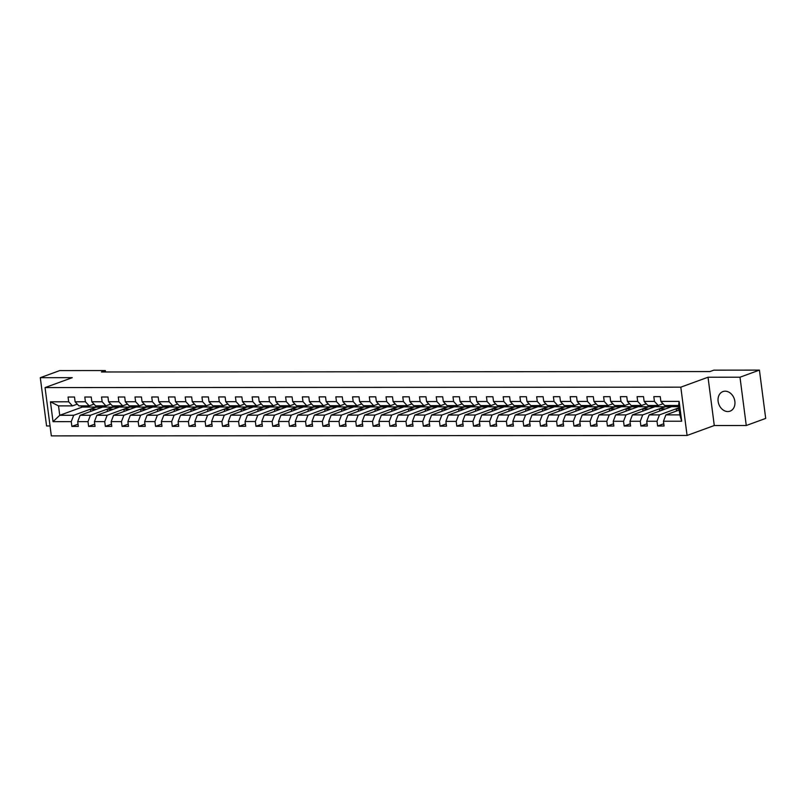 <?xml version="1.0" encoding="UTF-8"?>
<svg xmlns="http://www.w3.org/2000/svg" width="806" height="806" viewBox="0 0 806 806"><rect width="100%" height="100%" fill="white"/><g stroke="black" fill="none" stroke-linecap="round" stroke-linejoin="round"><path stroke-width="1.21" d="M725.178 391.192A10.418 8.181 -110 0 0 722.922 391.585A10.418 8.181 -110 0 0 718.388 402.788A10.418 8.181 -110 0 0 727.818 411.554A10.418 8.181 -110 0 0 730.065 411.161A10.418 8.181 -110 0 0 734.598 399.947A10.418 8.181 -110 0 0 725.178 391.192M746.265 425.508L739.989 377.208L708.021 377.228L714.287 425.528L746.265 425.508L765.7 418.415L759.423 370.115L713.834 370.156L709.945 371.566L101.445 371.979L105.334 370.559L59.735 370.589L40.3 377.682L46.577 425.971L50.043 425.971M714.287 425.528L687.075 435.452L51.332 435.885L45.055 387.585L680.808 387.162L687.075 435.452M679.196 410.032L665.887 414.889L679.831 414.878L678.612 405.478L664.658 405.489L660.87 401.398L660.255 396.633L653.817 396.643L654.442 401.408L644.135 401.408L643.52 396.643L637.083 396.653L637.697 401.418L627.4 401.418L626.786 396.663L620.348 396.663L620.963 401.428L610.666 401.438L610.051 396.673L603.613 396.673L604.228 401.438L593.931 401.448L593.317 396.683L586.879 396.683L587.493 401.448L577.197 401.459L576.572 396.693L570.144 396.693L570.759 401.459L560.462 401.469L559.838 396.703L553.4 396.703L554.024 401.469L543.728 401.479L543.103 396.713L536.665 396.723L537.29 401.479L526.983 401.489L526.368 396.723L519.93 396.733L520.555 401.499L510.248 401.499L509.634 396.733L503.196 396.743L503.81 401.509L493.514 401.509L492.899 396.743L486.461 396.754L487.076 401.519L476.779 401.519L476.165 396.764L469.727 396.764L470.341 401.529L460.045 401.539L459.43 396.774L452.992 396.774L453.607 401.539L443.31 401.549L442.685 396.784L436.248 396.784L436.872 401.549L426.575 401.559L425.951 396.794L419.513 396.794L420.138 401.559L409.841 401.569L409.216 396.804L402.778 396.804L403.403 401.569L393.096 401.579L392.482 396.814L386.044 396.824L386.668 401.579L376.362 401.59L375.747 396.824L369.309 396.834L369.924 401.6L359.627 401.6L359.013 396.834L352.575 396.844L353.189 401.61L342.893 401.61L342.278 396.844L335.84 396.854L336.455 401.62L326.158 401.62L325.533 396.864L319.105 396.864L319.72 401.63L309.423 401.64L308.799 396.874L302.361 396.874L302.985 401.64L292.689 401.65L292.064 396.884L285.626 396.884L286.251 401.65L275.944 401.66L275.33 396.895L268.892 396.895L269.516 401.66L259.21 401.67L258.595 396.905L252.157 396.905L252.772 401.67L242.475 401.68L241.86 396.915L235.423 396.925L236.037 401.68L225.74 401.69L225.126 396.925L218.688 396.935L219.303 401.7L209.006 401.7L208.391 396.935L201.953 396.945L202.568 401.71L192.271 401.71L191.647 396.945L185.219 396.955L185.833 401.72L175.537 401.72L174.912 396.965L168.474 396.965L169.099 401.731L158.802 401.741L158.178 396.975L151.74 396.975L152.364 401.741L142.058 401.751L141.443 396.985L135.005 396.985L135.63 401.751L125.323 401.761L124.708 396.995L118.27 396.995L118.885 401.761L108.588 401.771L107.974 397.005L101.536 397.005L102.15 401.771L91.854 401.781L91.239 397.015L84.801 397.026L85.416 401.781L75.119 401.791L74.505 397.026L68.067 397.036L68.681 401.801L50.446 401.811L53.025 421.649L59.745 415.292L73.689 415.281L96.236 407.06L82.293 407.07L59.745 415.292L58.526 405.892L50.446 401.811M660.87 401.398L679.115 401.388L681.685 421.226L663.449 421.236L664.073 426.001L657.636 426.011L663.781 423.765M53.025 421.649L71.26 421.639L71.875 426.404L78.313 426.394L77.698 421.629L87.995 421.629L88.61 426.394L95.048 426.384L94.433 421.619L104.73 421.619L105.344 426.384L111.782 426.374L111.168 421.609L121.464 421.609L122.089 426.364L128.527 426.364L127.902 421.598L138.199 421.588L138.823 426.354L145.261 426.354L144.637 421.588L154.933 421.578L155.558 426.344L161.996 426.344L161.371 421.578L171.678 421.568L172.293 426.334L178.731 426.334L178.106 421.568L188.413 421.558L189.027 426.324L195.465 426.324L194.851 421.558L205.147 421.548L205.762 426.314L212.2 426.303L211.585 421.548L221.882 421.538L222.496 426.303L228.934 426.293L228.32 421.528L238.616 421.528L239.241 426.293L245.669 426.283L245.054 421.518L255.351 421.518L255.976 426.283L262.413 426.273L261.789 421.508L272.085 421.508L272.71 426.263L279.148 426.263L278.523 421.498L288.82 421.488L289.445 426.253L295.883 426.253L295.258 421.488L305.565 421.478L306.179 426.243L312.617 426.243L312.003 421.478L322.299 421.467L322.914 426.233L329.352 426.233L328.737 421.467L339.034 421.457L339.648 426.223L346.086 426.223L345.472 421.457L355.768 421.447L356.383 426.213L362.821 426.203L362.206 421.447L372.503 421.437L373.128 426.203L379.555 426.193L378.941 421.427L389.238 421.427L389.862 426.193L396.3 426.183L395.675 421.417L405.972 421.417L406.597 426.183L413.035 426.173L412.41 421.407L422.717 421.407L423.331 426.162L429.769 426.162L429.145 421.397L439.451 421.387L440.066 426.152L446.504 426.152L445.889 421.387L456.186 421.377L456.8 426.142L463.238 426.142L462.624 421.377L472.921 421.367L473.535 426.132L479.973 426.132L479.358 421.367L489.655 421.357L490.27 426.122L496.708 426.122L496.093 421.357L506.39 421.347L507.014 426.112L513.452 426.102L512.828 421.347L523.124 421.337L523.749 426.102L530.187 426.092L529.562 421.326L539.859 421.326L540.483 426.092L546.921 426.082L546.297 421.316L556.603 421.316L557.218 426.072L563.656 426.072L563.031 421.306L573.338 421.296L573.953 426.062L580.391 426.062L579.776 421.296L590.073 421.286L590.687 426.052L597.125 426.052L596.511 421.286L606.807 421.276L607.422 426.042L613.86 426.042L613.245 421.276L623.542 421.266L624.166 426.031L630.594 426.031L629.98 421.266L640.276 421.256L640.901 426.021L647.339 426.011L646.714 421.256L657.011 421.246L657.636 426.011M644.135 401.408L647.923 405.499L658.23 405.489L663.036 403.735M678.914 407.786L659.449 414.889L649.152 414.899L671.7 406.667L678.763 406.667M658.23 405.489L654.442 401.408M657.011 421.246L659.449 414.889M646.714 421.256L649.152 414.899M627.4 401.418L631.189 405.509L641.485 405.499L646.301 403.746M665.262 406.677L642.714 414.899L632.408 414.909L654.956 406.687L671.338 406.798M641.485 405.499L637.697 401.418M640.276 421.256L642.714 414.899M629.98 421.266L632.408 414.909M610.666 401.438L614.454 405.519L624.751 405.509L629.567 403.756M648.528 406.687L625.97 414.909L615.673 414.919L638.221 406.698L654.603 406.818M624.751 405.509L620.963 401.428M623.542 421.266L625.97 414.909M613.245 421.276L615.673 414.919M593.931 401.448L597.72 405.529L608.016 405.529L612.832 403.766M631.783 406.698L609.235 414.919L598.939 414.929L621.486 406.708L637.868 406.829M608.016 405.529L604.228 401.438M606.807 421.276L609.235 414.919M596.511 421.286L598.939 414.929M577.197 401.459L580.985 405.539L591.282 405.539L596.097 403.776M615.049 406.708L592.501 414.939L582.204 414.939L604.752 406.718L621.134 406.839M591.282 405.539L587.493 401.448M590.073 421.286L592.501 414.939M579.776 421.296L582.204 414.939M560.462 401.469L564.25 405.559L574.547 405.549L579.363 403.796M598.314 406.718L575.766 414.949L565.469 414.949L588.017 406.728L604.399 406.849M574.547 405.549L570.759 401.459M573.338 421.296L575.766 414.949M563.031 421.306L565.469 414.949M543.728 401.479L547.516 405.569L557.812 405.559L562.628 403.806M581.579 406.728L559.032 414.959L548.735 414.959L571.283 406.738L587.655 406.859M557.812 405.559L554.024 401.469M556.603 421.316L559.032 414.959M546.297 421.316L548.735 414.959M526.983 401.489L530.771 405.579L541.078 405.569L545.884 403.816M564.845 406.748L542.297 414.969L532 414.979L554.548 406.748L570.92 406.869M541.078 405.569L537.29 401.479M539.859 421.326L542.297 414.969M529.562 421.326L532 414.979M510.248 401.499L514.037 405.589L524.343 405.579L529.149 403.826M548.11 406.758L525.562 414.979L515.256 414.989L537.814 406.758L554.185 406.879M524.343 405.579L520.555 401.499M523.124 421.337L525.562 414.979M512.828 421.347L515.256 414.989M493.514 401.509L497.302 405.599L507.599 405.589L512.415 403.836M531.376 406.768L508.828 414.989L498.521 414.999L521.069 406.768L537.451 406.889M507.599 405.589L503.81 401.509M506.39 421.347L508.828 414.989M496.093 421.357L498.521 414.999M476.779 401.519L480.567 405.609L490.864 405.599L495.68 403.846M514.641 406.778L492.083 414.999L481.787 415.009L504.334 406.788L520.716 406.899M490.864 405.599L487.076 401.519M489.655 421.357L492.083 414.999M479.358 421.367L481.787 415.009M460.045 401.539L463.833 405.62L474.13 405.62L478.945 403.856M497.896 406.788L475.349 415.009L465.052 415.019L487.6 406.798L503.982 406.919M474.13 405.62L470.341 401.529M472.921 421.367L475.349 415.009M462.624 421.377L465.052 415.019M443.31 401.549L447.098 405.63L457.395 405.63L462.211 403.866M481.162 406.798L458.614 415.019L448.317 415.03L470.865 406.808L487.247 406.929M457.395 405.63L453.607 401.539M456.186 421.377L458.614 415.019M445.889 421.387L448.317 415.03M426.575 401.559L430.364 405.64L440.66 405.64L445.476 403.877M464.427 406.808L441.879 415.04L431.583 415.04L454.131 406.818L470.503 406.939M440.66 405.64L436.872 401.549M439.451 421.387L441.879 415.04M429.145 421.397L431.583 415.04M409.841 401.569L413.629 405.66L423.926 405.65L428.742 403.897M447.693 406.818L425.145 415.05L414.848 415.05L437.396 406.829L453.768 406.949M423.926 405.65L420.138 401.559M422.717 421.407L425.145 415.05M412.41 421.407L414.848 415.05M393.096 401.579L396.884 405.67L407.191 405.66L411.997 403.907M430.958 406.829L408.41 415.06L398.114 415.06L420.661 406.839L437.033 406.959M407.191 405.66L403.403 401.569M405.972 421.417L408.41 415.06M395.675 421.417L398.114 415.06M376.362 401.59L380.15 405.68L390.457 405.67L395.262 403.917M414.224 406.849L391.676 415.07L381.369 415.08L403.927 406.849L420.299 406.97M390.457 405.67L386.668 401.579M389.238 421.427L391.676 415.07M378.941 421.427L381.369 415.08M359.627 401.6L363.415 405.69L373.712 405.68L378.528 403.927M397.489 406.859L374.941 415.08L364.634 415.09L387.182 406.859L403.564 406.98M373.712 405.68L369.924 401.6M372.503 421.437L374.941 415.08M362.206 421.447L364.634 415.09M342.893 401.61L346.681 405.7L356.977 405.69L361.793 403.937M380.754 406.869L358.196 415.09L347.9 415.1L370.448 406.869L386.83 406.99M356.977 405.69L353.189 401.61M355.768 421.447L358.196 415.09M345.472 421.457L347.9 415.1M326.158 401.62L329.946 405.71L340.243 405.7L345.059 403.947M364.01 406.879L341.462 415.1L331.165 415.11L353.713 406.889L370.095 407M340.243 405.7L336.455 401.62M339.034 421.457L341.462 415.1M328.737 421.467L331.165 415.11M309.423 401.64L313.212 405.72L323.508 405.72L328.324 403.957M347.275 406.889L324.727 415.11L314.431 415.12L336.979 406.899L353.36 407.02M323.508 405.72L319.72 401.63M322.299 421.467L324.727 415.11M312.003 421.478L314.431 415.12M292.689 401.65L296.477 405.73L306.774 405.73L311.59 403.967M330.541 406.899L307.993 415.12L297.696 415.13L320.244 406.909L336.616 407.03M306.774 405.73L302.985 401.64M305.565 421.478L307.993 415.12M295.258 421.488L297.696 415.13M275.944 401.66L279.742 405.74L290.039 405.74L294.855 403.977M313.806 406.909L291.258 415.14L280.962 415.14L303.509 406.919L319.881 407.04M290.039 405.74L286.251 401.65M288.82 421.488L291.258 415.14M278.523 421.498L280.962 415.14M259.21 401.67L262.998 405.761L273.305 405.75L278.11 403.997M297.071 406.919L274.524 415.15L264.227 415.15L286.775 406.929L303.147 407.05M273.305 405.75L269.516 401.66M272.085 421.508L274.524 415.15M261.789 421.508L264.227 415.15M242.475 401.68L246.263 405.771L256.56 405.761L261.376 404.008M280.337 406.929L257.789 415.161L247.482 415.161L270.03 406.939L286.412 407.06M256.56 405.761L252.772 401.67M255.351 421.518L257.789 415.161M245.054 421.518L247.482 415.161M225.74 401.69L229.529 405.781L239.825 405.771L244.641 404.018M263.602 406.949L241.054 415.171L230.748 415.181L253.296 406.949L269.678 407.07M239.825 405.771L236.037 401.68M238.616 421.528L241.054 415.171M228.32 421.528L230.748 415.181M209.006 401.7L212.794 405.791L223.091 405.781L227.907 404.028M246.858 406.959L224.31 415.181L214.013 415.191L236.561 406.959L252.943 407.08M223.091 405.781L219.303 401.7M221.882 421.538L224.31 415.181M211.585 421.548L214.013 415.191M192.271 401.71L196.06 405.801L206.356 405.791L211.172 404.038M230.123 406.97L207.575 415.191L197.279 415.201L219.826 406.97L236.208 407.09M206.356 405.791L202.568 401.71M205.147 421.548L207.575 415.191M194.851 421.558L197.279 415.201M175.537 401.72L179.325 405.811L189.622 405.801L194.437 404.048M213.389 406.98L190.841 415.201L180.544 415.211L203.092 406.99L219.474 407.101M189.622 405.801L185.833 401.72M188.413 421.558L190.841 415.201M178.106 421.568L180.544 415.211M158.802 401.741L162.59 405.821L172.887 405.821L177.703 404.058M196.654 406.99L174.106 415.211L163.809 415.221L186.357 407L202.729 407.121M172.887 405.821L169.099 401.731M171.678 421.568L174.106 415.211M161.371 421.578L163.809 415.221M142.058 401.751L145.846 405.831L156.152 405.831L160.958 404.068M179.919 407L157.371 415.221L147.075 415.231L169.623 407.01L185.995 407.131M156.152 405.831L152.364 401.741M154.933 421.578L157.371 415.221M144.637 421.588L147.075 415.231M125.323 401.761L129.111 405.841L139.418 405.841L144.224 404.088M163.185 407.01L140.637 415.241L130.33 415.241L152.888 407.02L169.26 407.141M139.418 405.841L135.63 401.751M138.199 421.588L140.637 415.241M127.902 421.598L130.33 415.241M108.588 401.771L112.377 405.861L122.673 405.851L127.489 404.098M146.45 407.02L123.902 415.251L113.596 415.251L136.143 407.03L152.525 407.151M122.673 405.851L118.885 401.761M121.464 421.609L123.902 415.251M111.168 421.609L113.596 415.251M91.854 401.781L95.642 405.871L105.939 405.861L110.754 404.108M129.716 407.03L107.158 415.261L96.861 415.271L119.409 407.04L135.791 407.161M105.939 405.861L102.15 401.771M104.73 421.619L107.158 415.261M94.433 421.619L96.861 415.271M75.119 401.791L78.907 405.881L89.204 405.871L94.02 404.118M112.971 407.05L90.423 415.271L80.126 415.281L102.674 407.05L119.056 407.171M89.204 405.871L85.416 401.781M87.995 421.629L90.423 415.271M77.698 421.629L80.126 415.281M58.526 405.892L72.469 405.881L77.285 404.128M72.469 405.881L68.681 401.801M71.26 421.639L73.689 415.281M739.989 377.208L759.423 370.115M708.021 377.228L680.808 387.162M45.055 387.585L72.268 377.661L40.3 377.682M105.515 371.969L105.334 370.559M82.202 406.345L82.293 407.07M90.695 411.423L90.423 409.317L96.236 407.06M96.257 407.191L102.322 407.181M681.685 421.226L679.831 414.878M678.612 405.478L679.115 401.388M663.449 421.236L665.887 414.889M71.875 426.404L78.021 424.158M90.423 409.317L96.488 409.307M107.43 411.413L107.158 409.307L112.991 407.181M107.158 409.307L113.223 409.297M88.61 426.394L94.755 424.147M124.174 411.403L123.892 409.297L129.726 407.161M123.892 409.297L129.957 409.287M105.344 426.384L111.5 424.137M140.909 411.392L140.637 409.277L146.46 407.151M140.637 409.277L146.692 409.277M122.089 426.364L128.235 424.127M157.644 411.372L157.371 409.267L163.205 407.141M157.371 409.267L163.427 409.267M138.823 426.354L144.969 424.117M174.378 411.362L174.106 409.257L179.94 407.131M174.106 409.257L180.161 409.257M155.558 426.344L161.704 424.107M191.113 411.352L190.841 409.247L196.674 407.121M190.841 409.247L196.906 409.247M172.293 426.334L178.438 424.097M207.847 411.342L207.575 409.236L213.409 407.111M207.575 409.236L213.64 409.236M189.027 426.324L195.173 424.077M224.582 411.332L224.31 409.226L230.143 407.101M224.31 409.226L230.375 409.216M205.762 426.314L211.907 424.067M241.316 411.322L241.044 409.216L246.878 407.09M241.044 409.216L247.11 409.206M222.496 426.303L228.642 424.057M258.061 411.312L257.779 409.206L263.612 407.08M257.779 409.206L263.844 409.196M239.241 426.293L245.387 424.047M274.796 411.302L274.524 409.196L280.347 407.06M274.524 409.196L280.579 409.186M255.976 426.283L262.121 424.037M291.53 411.292L291.258 409.176L297.092 407.05M291.258 409.176L297.313 409.176M272.71 426.263L278.856 424.027M308.265 411.272L307.993 409.166L313.826 407.04M307.993 409.166L314.048 409.166M289.445 426.253L295.59 424.016M324.999 411.262L324.727 409.156L330.561 407.03M324.727 409.156L330.792 409.156M306.179 426.243L312.325 424.006M341.734 411.251L341.462 409.146L347.295 407.02M341.462 409.146L347.527 409.146M322.914 426.233L329.06 423.996M358.469 411.241L358.196 409.136L364.03 407.01M358.196 409.136L364.262 409.136M339.648 426.223L345.794 423.976M375.213 411.231L374.931 409.126L380.764 407M374.931 409.126L380.996 409.116M356.383 426.213L362.529 423.966M391.948 411.221L391.676 409.116L397.499 406.99M391.676 409.116L397.731 409.105M373.128 426.203L379.273 423.956M408.682 411.211L408.41 409.105L414.234 406.98M408.41 409.105L414.465 409.095M389.862 426.193L396.008 423.946M425.417 411.201L425.145 409.095L430.978 406.959M425.145 409.095L431.2 409.085M406.597 426.183L412.743 423.936M442.151 411.191L441.879 409.075L447.713 406.949M441.879 409.075L447.945 409.075M423.331 426.162L429.477 423.926M458.886 411.171L458.614 409.065L464.447 406.939M458.614 409.065L464.679 409.065M440.066 426.152L446.212 423.916M475.621 411.161L475.349 409.055L481.182 406.929M475.349 409.055L481.414 409.055M456.8 426.142L462.946 423.906M492.355 411.151L492.083 409.045L497.917 406.919M492.083 409.045L498.148 409.045M473.535 426.132L479.681 423.896M509.1 411.141L508.818 409.035L514.651 406.909M508.818 409.035L514.883 409.035M490.27 426.122L496.425 423.875M525.834 411.131L525.562 409.025L531.386 406.899M525.562 409.025L531.617 409.015M507.014 426.112L513.16 423.865M542.569 411.12L542.297 409.015L548.12 406.889M542.297 409.015L548.352 409.005M523.749 426.102L529.895 423.855M559.304 411.11L559.032 409.005L564.865 406.879M559.032 409.005L565.087 408.995M540.483 426.092L546.629 423.845M576.038 411.1L575.766 408.995L581.6 406.859M575.766 408.995L581.831 408.985M557.218 426.072L563.364 423.835M592.773 411.09L592.501 408.974L598.334 406.849M592.501 408.974L598.566 408.974M573.953 426.062L580.098 423.825M609.507 411.07L609.235 408.964L615.069 406.839M609.235 408.964L615.3 408.964M590.687 426.052L596.833 423.815M626.242 411.06L625.97 408.954L631.803 406.829M625.97 408.954L632.035 408.954M607.422 426.042L613.567 423.805M642.987 411.05L642.704 408.944L648.538 406.818M642.704 408.944L648.77 408.944M624.166 426.031L630.312 423.795M659.721 411.04L659.449 408.934L665.272 406.808M659.449 408.934L665.504 408.934M640.901 426.021L647.047 423.775M676.456 411.03L676.184 408.924L678.924 407.917M676.184 408.924L679.055 408.924M75.754 402.476A3.536 2.106 90 0 0 76.52 403.322L76.58 403.363M80.509 405.881A10.216 6.085 90 0 0 82.333 406.345L84.368 406.345A10.216 6.085 90 0 0 85.013 406.284M85.869 405.871A10.216 6.085 90 0 0 87.693 406.345A10.216 6.085 90 0 0 89.99 405.589M82.544 405.881A10.216 6.085 90 0 0 84.368 406.345M87.693 406.345L85.658 406.345A10.216 6.085 -90 0 1 83.834 405.871M92.489 402.466A3.536 2.106 90 0 0 93.254 403.312L93.315 403.353M97.244 405.871A10.216 6.085 90 0 0 99.067 406.335L101.103 406.335A10.216 6.085 90 0 0 101.747 406.274M102.614 405.861A10.216 6.085 90 0 0 104.427 406.335A10.216 6.085 90 0 0 106.724 405.579M99.279 405.861A10.216 6.085 90 0 0 101.103 406.335M104.427 406.335L102.392 406.335A10.216 6.085 -90 0 1 100.569 405.861M109.223 402.456A3.536 2.106 90 0 0 109.989 403.302L110.049 403.343M113.978 405.851A10.216 6.085 90 0 0 115.802 406.325L117.837 406.325A10.216 6.085 90 0 0 118.482 406.264M119.348 405.851A10.216 6.085 90 0 0 121.172 406.325A10.216 6.085 90 0 0 123.459 405.559M116.024 405.851A10.216 6.085 90 0 0 117.837 406.325M121.172 406.325L119.127 406.325A10.216 6.085 -90 0 1 117.303 405.851M125.958 402.436A3.536 2.106 90 0 0 126.723 403.292L126.784 403.332M130.713 405.841A10.216 6.085 90 0 0 132.537 406.315L134.582 406.315A10.216 6.085 90 0 0 135.227 406.254M136.083 405.841A10.216 6.085 90 0 0 137.907 406.305A10.216 6.085 90 0 0 140.204 405.549M132.758 405.841A10.216 6.085 90 0 0 134.582 406.315M137.907 406.305L135.861 406.315A10.216 6.085 -90 0 1 134.038 405.841M142.692 402.426A3.536 2.106 90 0 0 143.458 403.282L143.518 403.322M147.458 405.831A10.216 6.085 90 0 0 149.271 406.305L151.316 406.295A10.216 6.085 90 0 0 151.961 406.244M152.818 405.831A10.216 6.085 90 0 0 154.641 406.295A10.216 6.085 90 0 0 156.938 405.539M149.493 405.831A10.216 6.085 90 0 0 151.316 406.295M154.641 406.295L152.606 406.295A10.216 6.085 -90 0 1 150.782 405.831M159.427 402.416A3.536 2.106 90 0 0 160.193 403.272L160.253 403.312M164.192 405.821A10.216 6.085 90 0 0 166.016 406.295L168.051 406.284A10.216 6.085 90 0 0 168.696 406.234M169.552 405.821A10.216 6.085 90 0 0 171.376 406.284A10.216 6.085 90 0 0 173.673 405.529M166.227 405.821A10.216 6.085 90 0 0 168.051 406.284M171.376 406.284L169.341 406.284A10.216 6.085 -90 0 1 167.517 405.821M176.161 402.406A3.536 2.106 90 0 0 176.927 403.262L176.998 403.302M180.927 405.811A10.216 6.085 90 0 0 182.75 406.274L184.786 406.274A10.216 6.085 90 0 0 185.43 406.224M186.287 405.811A10.216 6.085 90 0 0 188.11 406.274A10.216 6.085 90 0 0 190.407 405.519M182.962 405.811A10.216 6.085 90 0 0 184.786 406.274M188.11 406.274L186.075 406.274A10.216 6.085 -90 0 1 184.252 405.811M192.896 402.396A3.536 2.106 90 0 0 193.662 403.252L193.732 403.292M197.661 405.801A10.216 6.085 90 0 0 199.485 406.264L201.52 406.264A10.216 6.085 90 0 0 202.165 406.204M203.021 405.801A10.216 6.085 90 0 0 204.845 406.264A10.216 6.085 90 0 0 207.142 405.509M199.697 405.801A10.216 6.085 90 0 0 201.52 406.264M204.845 406.264L202.81 406.264A10.216 6.085 -90 0 1 200.986 405.801M209.641 402.385A3.536 2.106 90 0 0 210.406 403.232L210.467 403.272M214.396 405.791A10.216 6.085 90 0 0 216.22 406.254L218.255 406.254A10.216 6.085 90 0 0 218.9 406.194M219.756 405.781A10.216 6.085 90 0 0 221.579 406.254A10.216 6.085 90 0 0 223.877 405.499M216.431 405.791A10.216 6.085 90 0 0 218.255 406.254M221.579 406.254L219.544 406.254A10.216 6.085 -90 0 1 217.721 405.791M226.375 402.375A3.536 2.106 90 0 0 227.141 403.222L227.201 403.262M231.131 405.781A10.216 6.085 90 0 0 232.954 406.244L234.989 406.244A10.216 6.085 90 0 0 235.634 406.184M236.501 405.771A10.216 6.085 90 0 0 238.314 406.244A10.216 6.085 90 0 0 240.611 405.489M233.166 405.781A10.216 6.085 90 0 0 234.989 406.244M238.314 406.244L236.279 406.244A10.216 6.085 -90 0 1 234.455 405.771M243.11 402.365A3.536 2.106 90 0 0 243.875 403.212L243.936 403.252M247.865 405.771A10.216 6.085 90 0 0 249.689 406.234L251.734 406.234A10.216 6.085 90 0 0 252.369 406.174M253.235 405.761A10.216 6.085 90 0 0 255.059 406.234A10.216 6.085 90 0 0 257.356 405.478M249.91 405.761A10.216 6.085 90 0 0 251.734 406.234M255.059 406.234L253.013 406.234A10.216 6.085 -90 0 1 251.19 405.761M259.844 402.355A3.536 2.106 90 0 0 260.61 403.202L260.67 403.242M264.6 405.75A10.216 6.085 90 0 0 266.423 406.224L268.469 406.224A10.216 6.085 90 0 0 269.113 406.164M269.97 405.75A10.216 6.085 90 0 0 271.793 406.214A10.216 6.085 90 0 0 274.09 405.458M266.645 405.75A10.216 6.085 90 0 0 268.469 406.224M271.793 406.214L269.748 406.224A10.216 6.085 -90 0 1 267.935 405.75M276.579 402.335A3.536 2.106 90 0 0 277.345 403.191L277.405 403.232M281.344 405.74A10.216 6.085 90 0 0 283.158 406.214L285.203 406.214A10.216 6.085 90 0 0 285.848 406.153M286.704 405.74A10.216 6.085 90 0 0 288.528 406.204A10.216 6.085 90 0 0 290.825 405.448M283.38 405.74A10.216 6.085 90 0 0 285.203 406.214M288.528 406.204L286.493 406.214A10.216 6.085 -90 0 1 284.669 405.74M293.313 402.325A3.536 2.106 90 0 0 294.079 403.181L294.14 403.222M298.079 405.73A10.216 6.085 90 0 0 299.903 406.204L301.938 406.194A10.216 6.085 90 0 0 302.582 406.143M303.439 405.73A10.216 6.085 90 0 0 305.262 406.194A10.216 6.085 90 0 0 307.56 405.438M300.114 405.73A10.216 6.085 90 0 0 301.938 406.194M305.262 406.194L303.227 406.194A10.216 6.085 -90 0 1 301.404 405.73M310.048 402.315A3.536 2.106 90 0 0 310.814 403.171L310.884 403.212M314.814 405.72A10.216 6.085 90 0 0 316.637 406.194L318.672 406.184A10.216 6.085 90 0 0 319.317 406.133M320.173 405.72A10.216 6.085 90 0 0 321.997 406.184A10.216 6.085 90 0 0 324.294 405.428M316.849 405.72A10.216 6.085 90 0 0 318.672 406.184M321.997 406.184L319.962 406.184A10.216 6.085 -90 0 1 318.138 405.72M326.793 402.305A3.536 2.106 90 0 0 327.558 403.161L327.619 403.202M331.548 405.71A10.216 6.085 90 0 0 333.372 406.174L335.407 406.174A10.216 6.085 90 0 0 336.052 406.123M336.908 405.71A10.216 6.085 90 0 0 338.732 406.174A10.216 6.085 90 0 0 341.029 405.418M333.583 405.71A10.216 6.085 90 0 0 335.407 406.174M338.732 406.174L336.696 406.174A10.216 6.085 -90 0 1 334.873 405.71M343.527 402.295A3.536 2.106 90 0 0 344.293 403.151L344.353 403.191M348.283 405.7A10.216 6.085 90 0 0 350.106 406.164L352.141 406.164A10.216 6.085 90 0 0 352.786 406.103M353.643 405.7A10.216 6.085 90 0 0 355.466 406.164A10.216 6.085 90 0 0 357.763 405.408M350.318 405.7A10.216 6.085 90 0 0 352.141 406.164M355.466 406.164L353.431 406.164A10.216 6.085 -90 0 1 351.607 405.7M360.262 402.285A3.536 2.106 90 0 0 361.028 403.131L361.088 403.171M365.017 405.69A10.216 6.085 90 0 0 366.841 406.153L368.876 406.153A10.216 6.085 90 0 0 369.521 406.093M370.387 405.68A10.216 6.085 90 0 0 372.211 406.153A10.216 6.085 90 0 0 374.498 405.398M367.062 405.69A10.216 6.085 90 0 0 368.876 406.153M372.211 406.153L370.166 406.153A10.216 6.085 -90 0 1 368.342 405.69M376.996 402.275A3.536 2.106 90 0 0 377.762 403.121L377.823 403.161M381.752 405.68A10.216 6.085 90 0 0 383.575 406.143L385.621 406.143A10.216 6.085 90 0 0 386.255 406.083M387.122 405.67A10.216 6.085 90 0 0 388.945 406.143A10.216 6.085 90 0 0 391.242 405.388M383.797 405.68A10.216 6.085 90 0 0 385.621 406.143M388.945 406.143L386.9 406.143A10.216 6.085 -90 0 1 385.077 405.67M393.731 402.265A3.536 2.106 90 0 0 394.497 403.111L394.557 403.151M398.486 405.67A10.216 6.085 90 0 0 400.31 406.133L402.355 406.133A10.216 6.085 90 0 0 403 406.073M403.856 405.66A10.216 6.085 90 0 0 405.68 406.133A10.216 6.085 90 0 0 407.977 405.378M400.532 405.66A10.216 6.085 90 0 0 402.355 406.133M405.68 406.133L403.635 406.133A10.216 6.085 -90 0 1 401.821 405.66M410.466 402.244A3.536 2.106 90 0 0 411.231 403.101L411.292 403.141M415.231 405.65A10.216 6.085 90 0 0 417.055 406.123L419.09 406.123A10.216 6.085 90 0 0 419.735 406.063M420.591 405.65A10.216 6.085 90 0 0 422.415 406.113A10.216 6.085 90 0 0 424.712 405.358M417.266 405.65A10.216 6.085 90 0 0 419.09 406.123M422.415 406.113L420.379 406.123A10.216 6.085 -90 0 1 418.556 405.65M427.2 402.234A3.536 2.106 90 0 0 427.966 403.091L428.026 403.131M431.966 405.64A10.216 6.085 90 0 0 433.789 406.113L435.824 406.113A10.216 6.085 90 0 0 436.469 406.053M437.326 405.64A10.216 6.085 90 0 0 439.149 406.103A10.216 6.085 90 0 0 441.446 405.347M434.001 405.64A10.216 6.085 90 0 0 435.824 406.113M439.149 406.103L437.114 406.103A10.216 6.085 -90 0 1 435.29 405.64M443.935 402.224A3.536 2.106 90 0 0 444.7 403.081L444.771 403.121M448.7 405.63A10.216 6.085 90 0 0 450.524 406.103L452.559 406.093A10.216 6.085 90 0 0 453.204 406.043M454.06 405.63A10.216 6.085 90 0 0 455.884 406.093A10.216 6.085 90 0 0 458.181 405.337M450.735 405.63A10.216 6.085 90 0 0 452.559 406.093M455.884 406.093L453.849 406.093A10.216 6.085 -90 0 1 452.025 405.63M460.679 402.214A3.536 2.106 90 0 0 461.445 403.071L461.506 403.111M465.435 405.62A10.216 6.085 90 0 0 467.258 406.083L469.294 406.083A10.216 6.085 90 0 0 469.938 406.033M470.795 405.62A10.216 6.085 90 0 0 472.618 406.083A10.216 6.085 90 0 0 474.915 405.327M467.47 405.62A10.216 6.085 90 0 0 469.294 406.083M472.618 406.083L470.583 406.083A10.216 6.085 -90 0 1 468.76 405.62M477.414 402.204A3.536 2.106 90 0 0 478.18 403.06L478.24 403.101M482.169 405.609A10.216 6.085 90 0 0 483.993 406.073L486.028 406.073A10.216 6.085 90 0 0 486.673 406.023M487.539 405.609A10.216 6.085 90 0 0 489.353 406.073A10.216 6.085 90 0 0 491.65 405.317M484.205 405.609A10.216 6.085 90 0 0 486.028 406.073M489.353 406.073L487.318 406.073A10.216 6.085 -90 0 1 485.494 405.609M494.149 402.194A3.536 2.106 90 0 0 494.914 403.05L494.975 403.091M498.904 405.599A10.216 6.085 90 0 0 500.728 406.063L502.763 406.063A10.216 6.085 90 0 0 503.407 406.002M504.274 405.599A10.216 6.085 90 0 0 506.097 406.063A10.216 6.085 90 0 0 508.385 405.307M500.949 405.599A10.216 6.085 90 0 0 502.763 406.063M506.097 406.063L504.052 406.063A10.216 6.085 -90 0 1 502.229 405.599M510.883 402.184A3.536 2.106 90 0 0 511.649 403.03L511.709 403.071M515.639 405.589A10.216 6.085 90 0 0 517.462 406.053L519.507 406.053A10.216 6.085 90 0 0 520.142 405.992M521.008 405.579A10.216 6.085 90 0 0 522.832 406.053A10.216 6.085 90 0 0 525.129 405.297M517.684 405.589A10.216 6.085 90 0 0 519.507 406.053M522.832 406.053L520.787 406.053A10.216 6.085 -90 0 1 518.963 405.589M527.618 402.174A3.536 2.106 90 0 0 528.383 403.02L528.444 403.06M532.373 405.579A10.216 6.085 90 0 0 534.197 406.043L536.242 406.043A10.216 6.085 90 0 0 536.887 405.982M537.743 405.569A10.216 6.085 90 0 0 539.567 406.043A10.216 6.085 90 0 0 541.864 405.287M534.418 405.579A10.216 6.085 90 0 0 536.242 406.043M539.567 406.043L537.531 406.043A10.216 6.085 -90 0 1 535.708 405.569M544.352 402.164A3.536 2.106 90 0 0 545.118 403.01L545.178 403.05M549.118 405.569A10.216 6.085 90 0 0 550.941 406.033L552.976 406.033A10.216 6.085 90 0 0 553.621 405.972M554.478 405.559A10.216 6.085 90 0 0 556.301 406.033A10.216 6.085 90 0 0 558.598 405.267M551.153 405.559A10.216 6.085 90 0 0 552.976 406.033M556.301 406.033L554.266 406.033A10.216 6.085 -90 0 1 552.442 405.559M561.087 402.144A3.536 2.106 90 0 0 561.853 403L561.913 403.04M565.852 405.549A10.216 6.085 90 0 0 567.676 406.023L569.711 406.023A10.216 6.085 90 0 0 570.356 405.962M571.212 405.549A10.216 6.085 90 0 0 573.036 406.012A10.216 6.085 90 0 0 575.333 405.257M567.887 405.549A10.216 6.085 90 0 0 569.711 406.023M573.036 406.012L571.001 406.023A10.216 6.085 -90 0 1 569.177 405.549M577.821 402.134A3.536 2.106 90 0 0 578.587 402.99L578.658 403.03M582.587 405.539A10.216 6.085 90 0 0 584.41 406.012L586.446 406.012A10.216 6.085 90 0 0 587.09 405.952M587.947 405.539A10.216 6.085 90 0 0 589.77 406.002A10.216 6.085 90 0 0 592.067 405.247M584.622 405.539A10.216 6.085 90 0 0 586.446 406.012M589.77 406.002L587.735 406.002A10.216 6.085 -90 0 1 585.912 405.539M594.566 402.123A3.536 2.106 90 0 0 595.332 402.98L595.392 403.02M599.321 405.529A10.216 6.085 90 0 0 601.145 406.002L603.18 405.992A10.216 6.085 90 0 0 603.825 405.942M604.681 405.529A10.216 6.085 90 0 0 606.505 405.992A10.216 6.085 90 0 0 608.802 405.237M601.357 405.529A10.216 6.085 90 0 0 603.18 405.992M606.505 405.992L604.47 405.992A10.216 6.085 -90 0 1 602.646 405.529M611.301 402.113A3.536 2.106 90 0 0 612.066 402.97L612.127 403.01M616.056 405.519A10.216 6.085 90 0 0 617.88 405.982L619.915 405.982A10.216 6.085 90 0 0 620.56 405.932M621.426 405.519A10.216 6.085 90 0 0 623.24 405.982A10.216 6.085 90 0 0 625.537 405.227M618.091 405.519A10.216 6.085 90 0 0 619.915 405.982M623.24 405.982L621.204 405.982A10.216 6.085 -90 0 1 619.381 405.519M628.035 402.103A3.536 2.106 90 0 0 628.801 402.96L628.861 403M632.791 405.509A10.216 6.085 90 0 0 634.614 405.972L636.659 405.972A10.216 6.085 90 0 0 637.294 405.912M638.161 405.509A10.216 6.085 90 0 0 639.984 405.972A10.216 6.085 90 0 0 642.271 405.216M634.836 405.509A10.216 6.085 90 0 0 636.659 405.972M639.984 405.972L637.939 405.972A10.216 6.085 -90 0 1 636.115 405.509M644.77 402.093A3.536 2.106 90 0 0 645.535 402.95L645.596 402.99M649.525 405.499A10.216 6.085 90 0 0 651.349 405.962L653.394 405.962A10.216 6.085 90 0 0 654.039 405.902M654.895 405.489A10.216 6.085 90 0 0 656.719 405.962A10.216 6.085 90 0 0 659.016 405.206M651.57 405.499A10.216 6.085 90 0 0 653.394 405.962M656.719 405.962L654.673 405.962A10.216 6.085 -90 0 1 652.86 405.499M661.504 402.083A3.536 2.106 90 0 0 662.27 402.929L662.331 402.97M666.27 405.489A10.216 6.085 90 0 0 668.083 405.952L670.129 405.952A10.216 6.085 90 0 0 670.773 405.892M671.63 405.478A10.216 6.085 90 0 0 673.453 405.952A10.216 6.085 90 0 0 675.277 405.478M668.305 405.489A10.216 6.085 90 0 0 670.129 405.952M673.453 405.952L671.418 405.952A10.216 6.085 -90 0 1 669.595 405.489"/></g></svg>
